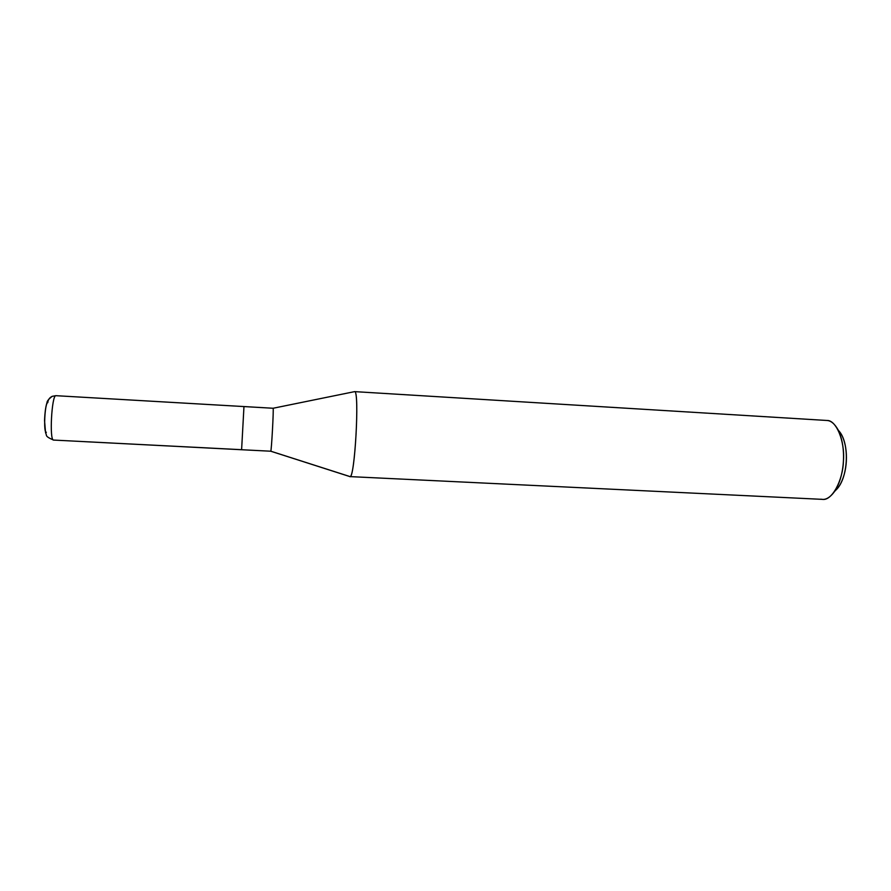 <?xml version="1.0" encoding="UTF-8"?>
<svg xmlns="http://www.w3.org/2000/svg" width="891" height="891" viewBox="0 0 891 891"><rect width="100%" height="100%" fill="white"/><g stroke="black" fill="none" stroke-linecap="round" stroke-linejoin="round"><path stroke-width="1.34" d="M56.066 395.693L273.103 408.256L354.629 391.628L273.103 408.256L55.877 395.682C51.7 395.125 49.228 440.767 53.549 440.065C44.082 435.977 47.323 435.576 45.575 432.837L44.55 420.663C44.862 412.589 45.675 406.586 46.989 402.676C46.989 401.117 48.738 398.99 52.235 396.328L55.877 395.682C51.7 395.125 49.228 440.767 53.549 440.065L241.606 449.688L243.967 406.563L55.877 395.682L52.235 396.328C49.528 397.62 48.047 399.725 47.791 402.643C44.773 402.454 43.28 433.861 46.377 432.246M270.708 451.169L270.73 451.202C271.365 453.085 273.86 408.033 273.103 408.256L243.967 406.552L241.606 449.732L270.741 451.214L349.762 476.551C354.618 481.73 359.83 390.236 354.629 391.628L826.971 420.474C836.114 419.884 845.136 441.056 843.421 461.159C842.919 480.583 831.849 501.032 822.471 499.361L349.951 476.607C354.908 478.79 359.674 390.135 354.629 391.628L273.103 408.256C273.849 408 271.432 452.138 270.741 451.214M835.056 490.785C848.41 480.327 850.426 442.326 838.353 430.364M270.775 451.191L349.64 476.462M820.956 499.16C825.422 500.308 829.989 497.713 834.655 491.387C844.969 475.504 846.595 447.015 838.019 429.718C834.611 423.737 830.935 420.663 826.971 420.474M838.765 430.787L841.828 435.198C848.978 449.621 847.642 473.11 839.032 486.363L835.513 490.406M53.549 440.065L241.606 449.732M834.655 491.387L839.032 486.363M838.019 429.718L841.828 435.198"/></g></svg>
